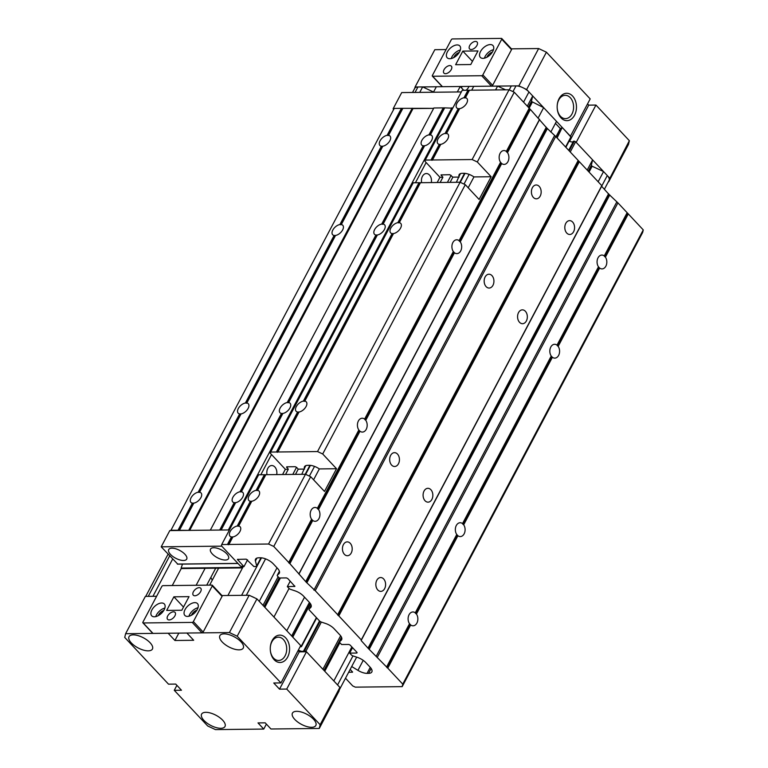 <?xml version="1.0" encoding="UTF-8"?>
<svg xmlns="http://www.w3.org/2000/svg" width="768" height="768" viewBox="0 0 768 768"><rect width="100%" height="100%" fill="white"/><g stroke="black" fill="none" stroke-linecap="round" stroke-linejoin="round"><path stroke-width="1.15" d="M212.314 553.958A10.176 4.397 -152.1 0 0 221.578 559.45A10.176 4.397 -152.1 0 0 228.518 558.643A10.176 4.397 -152.1 0 0 226.733 553.795A10.176 4.397 -152.1 0 0 217.469 548.304A10.176 4.397 -152.1 0 0 210.528 549.11A10.176 4.397 -152.1 0 0 212.314 553.958M170.506 554.419A10.176 4.397 -152.1 0 0 179.77 559.91A10.176 4.397 -152.1 0 0 186.71 559.094A10.176 4.397 -152.1 0 0 184.925 554.256A10.176 4.397 -152.1 0 0 175.661 548.765A10.176 4.397 -152.1 0 0 168.72 549.571A10.176 4.397 -152.1 0 0 170.506 554.419M177.36 564.067L237.917 563.405L221.75 546.154L161.203 546.816L177.715 564.067M182.506 564.096L181.123 568.08L181.584 568.57L242.141 567.907L242.688 566.669M241.939 566.669L241.68 567.418L181.123 568.08M241.68 567.418L242.141 567.907M229.43 529.939L169.786 530.592L161.203 546.816M393.686 109.411L393.11 108.806L401.702 92.582L461.347 91.93M393.11 108.806L394.013 108.797M229.334 529.939L189.686 530.371L413.011 108.586L433.661 108.355L401.424 108.336L394.214 108.422L170.794 530.582M187.517 616.416A8.65 4.858 -43.1 0 0 196.08 611.328A8.65 4.858 -43.1 0 0 197.482 603.61A8.65 4.858 -43.1 0 0 194.822 602.63A8.65 4.858 -43.1 0 0 186.259 607.718A8.65 4.858 -43.1 0 0 184.858 615.437A8.65 4.858 -43.1 0 0 187.517 616.416M154.358 616.781A8.65 4.858 -43.1 0 0 162.912 611.693A8.65 4.858 -43.1 0 0 164.323 603.974A8.65 4.858 -43.1 0 0 161.654 602.995A8.65 4.858 -43.1 0 0 153.101 608.083A8.65 4.858 -43.1 0 0 151.69 615.802A8.65 4.858 -43.1 0 0 154.358 616.781M169.181 619.93A5.088 2.851 -43.1 0 0 174.211 616.934A5.088 2.851 -43.1 0 0 175.037 612.394A5.088 2.851 -43.1 0 0 173.472 611.818A5.088 2.851 -43.1 0 0 168.432 614.813A5.088 2.851 -43.1 0 0 167.606 619.354A5.088 2.851 -43.1 0 0 169.181 619.93M194.861 595.776A5.088 2.851 -43.1 0 0 199.901 592.781A5.088 2.851 -43.1 0 0 200.726 588.24A5.088 2.851 -43.1 0 0 199.162 587.664A5.088 2.851 -43.1 0 0 194.122 590.659A5.088 2.851 -43.1 0 0 193.296 595.2A5.088 2.851 -43.1 0 0 194.861 595.776M196.877 610.186A5.597 3.139 -43.1 0 0 191.462 615.264M163.709 610.55A5.597 3.139 -43.1 0 0 158.304 615.629M192.23 622.416A1.018 0.566 -43.1 0 0 193.373 621.6L212.275 585.907A1.018 0.566 -43.1 0 0 211.978 585.101L162.96 585.638A1.018 0.566 -43.1 0 0 161.808 586.464L142.915 622.147A1.018 0.566 -43.1 0 0 143.203 622.954L192.23 622.416L202.022 632.87A1.018 0.566 -43.1 0 0 203.165 632.045L222.067 596.362A1.018 0.566 -43.1 0 0 222.086 595.67L212.294 585.216M181.824 610.243L189.024 596.65L173.894 596.813L166.685 610.416L181.824 610.243M152.592 632.966A1.018 0.566 -43.1 0 0 152.995 633.408L202.022 632.87M173.894 596.813L183.504 607.075M164.861 608.093A8.65 4.858 -43.1 0 0 155.77 616.608M198.019 607.728A8.65 4.858 -43.1 0 0 188.928 616.243M457.133 44.938A8.65 4.858 -43.1 0 0 448.579 50.026A8.65 4.858 -43.1 0 0 447.168 57.744A8.65 4.858 -43.1 0 0 449.837 58.723A8.65 4.858 -43.1 0 0 458.39 53.635A8.65 4.858 -43.1 0 0 459.802 45.917A8.65 4.858 -43.1 0 0 457.133 44.938M460.33 50.026A8.65 4.858 -43.1 0 0 451.248 58.55M490.301 44.573A8.65 4.858 -43.1 0 0 481.738 49.661A8.65 4.858 -43.1 0 0 480.336 57.379A8.65 4.858 -43.1 0 0 482.995 58.358A8.65 4.858 -43.1 0 0 491.549 53.27A8.65 4.858 -43.1 0 0 492.96 45.552A8.65 4.858 -43.1 0 0 490.301 44.573M493.498 49.661A8.65 4.858 -43.1 0 0 484.406 58.186M475.478 41.424A5.088 2.851 -43.1 0 0 470.438 44.419A5.088 2.851 -43.1 0 0 469.613 48.96A5.088 2.851 -43.1 0 0 471.178 49.536A5.088 2.851 -43.1 0 0 476.218 46.541A5.088 2.851 -43.1 0 0 477.043 42A5.088 2.851 -43.1 0 0 475.478 41.424M449.789 65.578A5.088 2.851 -43.1 0 0 444.758 68.573A5.088 2.851 -43.1 0 0 443.923 73.114A5.088 2.851 -43.1 0 0 445.498 73.69A5.088 2.851 -43.1 0 0 450.528 70.694A5.088 2.851 -43.1 0 0 451.354 66.154A5.088 2.851 -43.1 0 0 449.789 65.578M492.355 52.128A5.597 3.139 -43.1 0 0 486.941 57.206M459.187 52.493A5.597 3.139 -43.1 0 0 453.773 57.562M452.429 38.938A1.018 0.566 -43.1 0 0 451.277 39.754L432.384 75.446A1.018 0.566 -43.1 0 0 432.672 76.253L481.69 75.715A1.018 0.566 -43.1 0 0 482.842 74.89L501.734 39.206A1.018 0.566 -43.1 0 0 501.446 38.4L452.429 38.938M462.826 51.11L455.626 64.704L470.765 64.541L477.965 50.947L462.826 51.11L472.445 61.373M442.051 86.266A1.018 0.566 -43.1 0 0 442.464 86.698L491.482 86.16A1.018 0.566 -43.1 0 0 492.634 85.344L511.526 49.651A1.018 0.566 -43.1 0 0 511.555 48.97L501.763 38.515M540.202 196.09A6.922 4.886 -90.6 0 1 536.362 198.826A6.922 4.886 -90.6 0 1 531.936 195.005A6.922 4.886 -90.6 0 1 532.368 187.728A6.922 4.886 -90.6 0 1 536.208 184.982A6.922 4.886 -90.6 0 1 540.634 188.803A6.922 4.886 -90.6 0 1 540.202 196.09M573.61 231.734A6.922 4.886 -90.6 0 1 569.77 234.48A6.922 4.886 -90.6 0 1 565.344 230.659A6.922 4.886 -90.6 0 1 565.776 223.382A6.922 4.886 -90.6 0 1 569.616 220.637A6.922 4.886 -90.6 0 1 574.042 224.458A6.922 4.886 -90.6 0 1 573.61 231.734M492.96 285.312A6.922 4.886 -90.6 0 1 489.12 288.048A6.922 4.886 -90.6 0 1 484.694 284.237A6.922 4.886 -90.6 0 1 485.126 276.95A6.922 4.886 -90.6 0 1 488.966 274.214A6.922 4.886 -90.6 0 1 493.392 278.026A6.922 4.886 -90.6 0 1 492.96 285.312M526.368 320.966A6.922 4.886 -90.6 0 1 522.528 323.702A6.922 4.886 -90.6 0 1 518.102 319.891A6.922 4.886 -90.6 0 1 518.534 312.605A6.922 4.886 -90.6 0 1 522.374 309.859A6.922 4.886 -90.6 0 1 526.8 313.68A6.922 4.886 -90.6 0 1 526.368 320.966M398.477 463.757A6.922 4.886 -90.6 0 1 394.637 466.502A6.922 4.886 -90.6 0 1 390.211 462.682A6.922 4.886 -90.6 0 1 390.643 455.395A6.922 4.886 -90.6 0 1 394.483 452.659A6.922 4.886 -90.6 0 1 398.909 456.48A6.922 4.886 -90.6 0 1 398.477 463.757M431.885 499.411A6.922 4.886 -90.6 0 1 428.045 502.157A6.922 4.886 -90.6 0 1 423.619 498.336A6.922 4.886 -90.6 0 1 424.051 491.05A6.922 4.886 -90.6 0 1 427.891 488.314A6.922 4.886 -90.6 0 1 432.317 492.125A6.922 4.886 -90.6 0 1 431.885 499.411M351.235 552.989A6.922 4.886 -90.6 0 1 347.395 555.725A6.922 4.886 -90.6 0 1 342.97 551.904A6.922 4.886 -90.6 0 1 343.402 544.627A6.922 4.886 -90.6 0 1 347.242 541.882A6.922 4.886 -90.6 0 1 351.667 545.702A6.922 4.886 -90.6 0 1 351.235 552.989M384.643 588.634A6.922 4.886 -90.6 0 1 380.803 591.379A6.922 4.886 -90.6 0 1 376.378 587.558A6.922 4.886 -90.6 0 1 376.81 580.282A6.922 4.886 -90.6 0 1 380.65 577.536A6.922 4.886 -90.6 0 1 385.075 581.357A6.922 4.886 -90.6 0 1 384.643 588.634M345.504 678.221L352.733 685.939L355.325 687.149L402.182 686.64L642.682 232.406L643.267 229.91L617.923 202.867L608.736 194.15L601.651 186.278L601.795 185.654L555.715 136.474L546.758 128.006L530.371 109.43L507.494 152.64A6.922 4.886 -90.6 0 1 507.946 161.664A6.922 4.886 -90.6 0 1 504.106 164.4A6.922 4.886 -90.6 0 1 501.715 163.555L460.253 241.862L459.101 240.634A6.922 4.886 -90.6 0 0 456.71 239.789A6.922 4.886 -90.6 0 0 452.87 242.525A6.922 4.886 -90.6 0 0 453.322 251.549L454.474 252.778L365.77 420.317A6.922 4.886 -90.6 0 1 366.221 429.331A6.922 4.886 -90.6 0 1 362.381 432.077A6.922 4.886 -90.6 0 1 359.99 431.222L318.528 509.539A6.922 4.886 -90.6 0 1 318.979 518.563A6.922 4.886 -90.6 0 1 315.139 521.299A6.922 4.886 -90.6 0 1 312.749 520.454L289.872 563.664L273.744 546.451L268.56 544.022L221.702 544.541L221.405 545.779L240.413 566.064L243.946 566.65L237.437 559.402L246.259 559.171L253.891 566.544L256.022 566.515A2.035 0.883 -152.1 0 0 256.666 566.237A2.035 0.883 -152.1 0 0 256.694 565.891L255.408 560.938A10.176 4.397 27.9 0 1 255.542 559.181A10.176 4.397 27.9 0 1 258.778 557.798L260.323 557.779A10.176 4.397 27.9 0 1 273.293 563.846L277.526 568.368A10.176 4.397 27.9 0 1 279.312 573.206A10.176 4.397 27.9 0 1 278.909 573.725L277.354 575.184A2.035 0.883 -152.1 0 0 277.277 575.28A2.035 0.883 -152.1 0 0 277.632 576.25L279.274 577.997L286.483 577.92L287.779 578.525L294.864 586.387L287.338 586.608L288.97 588.355A2.035 0.883 -152.1 0 0 290.688 589.411L294.902 590.803A10.176 4.397 27.9 0 1 303.494 596.083L309.264 602.237A10.176 4.397 27.9 0 1 311.05 607.075A10.176 4.397 27.9 0 1 310.646 607.603L309.091 609.053A2.035 0.883 -152.1 0 0 309.014 609.158A2.035 0.883 -152.1 0 0 309.37 610.118L319.555 620.995A2.035 0.883 -152.1 0 0 321.274 622.051L325.488 623.443A10.176 4.397 27.9 0 1 334.08 628.723L339.85 634.877A10.176 4.397 27.9 0 1 341.635 639.715A10.176 4.397 27.9 0 1 341.232 640.243L339.677 641.693A2.035 0.883 -152.1 0 0 339.59 641.798A2.035 0.883 -152.1 0 0 339.955 642.768L341.587 644.515L348.797 644.438L350.093 645.043L357.005 652.416L356.861 653.04L349.651 653.117L351.293 654.864A2.035 0.883 -152.1 0 0 353.011 655.93L357.226 657.312A10.176 4.397 27.9 0 1 365.818 662.602L370.051 667.114A10.176 4.397 27.9 0 1 371.837 671.962A10.176 4.397 27.9 0 1 368.602 673.344L367.056 673.363A10.176 4.397 27.9 0 1 357.936 670.358L351.696 666.518M530.371 109.43L529.219 108.202L506.342 151.411A6.922 4.886 -90.6 0 0 503.952 150.557A6.922 4.886 -90.6 0 0 500.112 153.302A6.922 4.886 -90.6 0 0 500.563 162.326L501.715 163.555M460.253 241.862A6.922 4.886 -90.6 0 1 460.704 250.886A6.922 4.886 -90.6 0 1 456.864 253.622A6.922 4.886 -90.6 0 1 454.474 252.778M453.322 251.549L364.618 419.088A6.922 4.886 -90.6 0 0 362.227 418.234A6.922 4.886 -90.6 0 0 358.387 420.979A6.922 4.886 -90.6 0 0 358.838 429.994L359.99 431.222M358.838 429.994L317.376 508.31A6.922 4.886 -90.6 0 0 314.986 507.456A6.922 4.886 -90.6 0 0 311.146 510.202A6.922 4.886 -90.6 0 0 311.597 519.226L312.749 520.454M628.291 213.926L605.414 257.146A6.922 4.886 -90.6 0 1 605.866 266.16A6.922 4.886 -90.6 0 1 602.026 268.906A6.922 4.886 -90.6 0 1 599.635 268.051L558.173 346.368L557.021 345.139L598.483 266.822L599.635 268.051M598.483 266.822A6.922 4.886 -90.6 0 1 598.032 257.798A6.922 4.886 -90.6 0 1 601.872 255.062A6.922 4.886 -90.6 0 1 604.262 255.917L627.139 212.698M558.173 346.368A6.922 4.886 -90.6 0 1 558.624 355.392A6.922 4.886 -90.6 0 1 554.784 358.128A6.922 4.886 -90.6 0 1 552.394 357.274L463.68 524.813A6.922 4.886 -90.6 0 1 464.141 533.837A6.922 4.886 -90.6 0 1 460.301 536.573A6.922 4.886 -90.6 0 1 457.91 535.728L416.438 614.045A6.922 4.886 -90.6 0 1 416.899 623.059A6.922 4.886 -90.6 0 1 413.05 625.805A6.922 4.886 -90.6 0 1 410.669 624.95L387.782 668.16L368.227 648.384L361.142 640.512L361.286 639.888L315.216 590.707L306.25 582.24L289.872 563.664M557.021 345.139A6.922 4.886 -90.6 0 0 554.63 344.285A6.922 4.886 -90.6 0 0 550.79 347.03A6.922 4.886 -90.6 0 0 551.242 356.045L552.394 357.274M551.242 356.045L462.538 523.584A6.922 4.886 -90.6 0 0 460.147 522.739A6.922 4.886 -90.6 0 0 456.307 525.475A6.922 4.886 -90.6 0 0 456.758 534.499L457.91 535.728M456.758 534.499L415.286 612.816A6.922 4.886 -90.6 0 0 412.906 611.962A6.922 4.886 -90.6 0 0 409.066 614.698A6.922 4.886 -90.6 0 0 409.517 623.722L410.669 624.95M268.56 544.022L305.491 474.269L265.843 474.701L257.568 490.339L256.118 490.349A6.922 3.888 136.9 0 0 249.734 494.755A6.922 3.888 136.9 0 0 248.899 500.534A6.922 3.888 136.9 0 0 250.349 501.264L251.789 501.245L238.666 526.022A6.922 3.888 136.9 0 1 240.106 526.752A6.922 3.888 136.9 0 1 239.28 532.541A6.922 3.888 136.9 0 1 232.886 536.938L228.902 544.454M393.514 233.568L392.074 233.587A6.922 3.888 136.9 0 1 390.634 232.858A6.922 3.888 136.9 0 1 391.459 227.078A6.922 3.888 136.9 0 1 397.853 222.672L419.011 182.707L420.451 182.698L399.293 222.662A6.922 3.888 136.9 0 1 400.733 223.392A6.922 3.888 136.9 0 1 399.898 229.171A6.922 3.888 136.9 0 1 393.514 233.568L304.81 401.107L303.36 401.126A6.922 3.888 136.9 0 0 296.976 405.523A6.922 3.888 136.9 0 0 296.15 411.302A6.922 3.888 136.9 0 0 297.59 412.042L299.03 412.022L277.862 451.987L270.662 452.064L270.365 453.312L285.341 469.296L282.576 474.518M399.293 222.662L397.853 222.672M529.219 108.202L514.253 92.218L509.059 89.789L469.411 90.221L465.427 97.747L463.987 97.766A6.922 3.888 136.9 0 0 457.603 102.163A6.922 3.888 136.9 0 0 456.768 107.942A6.922 3.888 136.9 0 0 458.208 108.672L459.648 108.653L446.534 133.44L445.094 133.45A6.922 3.888 136.9 0 0 438.701 137.856A6.922 3.888 136.9 0 0 437.875 143.635A6.922 3.888 136.9 0 0 439.315 144.365L440.755 144.346L432.48 159.984L425.27 160.061L424.982 161.309L439.949 177.283L437.194 182.506M238.666 526.022L237.226 526.042A6.922 3.888 136.9 0 0 230.832 530.438A6.922 3.888 136.9 0 0 230.006 536.218A6.922 3.888 136.9 0 0 231.446 536.947L232.886 536.938M469.411 90.221L467.971 90.24L463.987 97.766M221.702 544.541L258.634 474.778L265.843 474.701M231.446 536.947L227.462 544.474M250.349 501.264L237.226 526.042M264.403 474.72L256.118 490.349M257.568 490.339A6.922 3.888 136.9 0 1 259.008 491.069A6.922 3.888 136.9 0 1 258.173 496.848A6.922 3.888 136.9 0 1 251.789 501.245M305.491 474.269L310.675 476.698L273.744 546.451M301.766 474.307L304.368 468.47A10.176 4.397 27.9 0 1 304.502 466.714A10.176 4.397 27.9 0 1 307.738 465.322L309.283 465.312A10.176 4.397 27.9 0 1 319.344 468.922L313.584 479.798M285.533 474.49L288.298 469.267L286.714 466.8L295.219 466.704L296.515 467.309L298.243 469.152L295.478 474.374M419.011 182.707L413.242 182.774L270.662 452.064M297.59 412.042L276.422 452.006M392.074 233.587L303.36 401.126M420.451 182.698L460.099 182.256L317.52 451.555L277.862 451.987M304.81 401.107A6.922 3.888 136.9 0 1 306.25 401.846A6.922 3.888 136.9 0 1 305.414 407.626A6.922 3.888 136.9 0 1 299.03 412.022M460.099 182.256L465.293 184.685L322.704 453.984L317.52 451.555M578.179 160.445L337.68 614.688M555.715 136.474L315.216 590.707M601.795 185.654L361.286 639.888M579.331 161.683L338.832 615.917M456.374 182.294L458.986 176.458A10.176 4.397 27.9 0 1 459.11 174.701A10.176 4.397 27.9 0 1 462.346 173.318L463.891 173.299A10.176 4.397 27.9 0 1 473.952 176.918L468.192 187.786M322.704 453.984L336.528 468.739L324.499 491.443L310.675 476.698M311.597 519.226L288.72 562.435M500.563 162.326L459.101 240.634M514.253 92.218L477.312 161.971L491.136 176.726L479.107 199.44L465.293 184.685M507.494 152.64L506.342 151.411M539.587 119.261L299.088 573.494M365.77 420.317L364.618 419.088M318.528 509.539L317.376 508.31M617.923 202.867L377.414 657.101M409.517 623.722L386.63 666.931M605.414 257.146L604.262 255.917M643.267 229.91L402.758 684.144L387.782 668.16M463.68 524.813L462.538 523.584M416.438 614.045L415.286 612.816M439.315 144.365L431.03 159.994M458.208 108.672L445.094 133.45M440.141 182.477L442.906 177.254L441.005 174.931L449.837 174.691L452.861 177.149L450.096 182.371M350.208 669.331L352.56 672.144L348.624 672.317M352.55 647.654L349.651 653.117M290.227 581.146L287.338 586.608M451.142 175.315L447.398 182.4M296.534 467.328L292.79 474.403M247.574 559.795L243.946 566.65M467.971 90.24L462.202 90.307L425.27 160.061M509.059 89.789L472.128 159.542L432.48 159.984M465.427 97.747A6.922 3.888 136.9 0 1 466.867 98.477A6.922 3.888 136.9 0 1 466.042 104.256A6.922 3.888 136.9 0 1 459.648 108.653M446.534 133.44A6.922 3.888 136.9 0 1 447.974 134.17A6.922 3.888 136.9 0 1 447.139 139.949A6.922 3.888 136.9 0 1 440.755 144.346M477.312 161.971L472.128 159.542M539.443 119.885L298.944 574.118M546.298 127.2L305.798 581.434M547.45 128.429L306.95 582.662M554.419 135.869L313.92 590.102M601.651 186.278L361.142 640.512M608.621 193.709L368.112 647.952M609.773 194.947L369.264 649.181M616.627 202.262L376.118 656.496M402.182 686.64L402.758 684.144M491.136 176.726L473.952 176.918M459.139 177.082L452.861 177.149M442.906 177.254L439.949 177.283M336.528 468.739L319.344 468.922M304.531 469.085L298.243 469.152M288.298 469.267L285.341 469.296M215.712 568.195L206.726 585.158M495.581 89.933L497.606 86.093L473.731 86.362L471.696 90.202M218.621 568.166L209.635 585.13M221.981 595.555L227.904 595.488L243.168 566.659M497.606 86.093L505.584 89.827M261.456 557.837L241.594 595.334L246.288 595.286A10.176 4.397 27.9 0 1 246.307 595.286L265.565 558.864M527.309 106.157L532.704 95.962L528.96 91.958A10.176 4.397 27.9 0 0 515.99 85.891L511.306 85.949L509.232 89.866M465.024 173.357L460.272 182.333M310.416 465.36L305.664 474.346M251.76 596.467A10.176 4.397 27.9 0 1 254.352 597.677M277.008 567.811L259.248 601.354L262.992 605.347L278.122 576.778M532.704 95.962L531.427 101.434L543.648 107.635L538.253 117.83M289.066 588.451L273.936 617.03L286.781 630.739L304.541 597.197M543.648 107.635L556.493 121.344L550.829 132.038M555.437 123.331L560.323 128.544L555.974 136.752M309.427 602.41L291.667 635.952M560.323 128.544L562.09 127.738L556.838 137.664M310.234 603.418L292.522 636.864M310.454 603.744L292.771 637.133L301.267 646.195L301.45 646.685L300.307 646.829A4.33 1.872 -152.1 0 0 300.125 646.752M562.09 127.738L557.088 137.933M562.483 127.738L571.162 137.29L565.862 147.302M569.107 141.158A4.33 1.872 -152.1 0 0 573.35 141.514M587.213 170.083L592.608 159.888L575.645 141.782L574.349 141.178L573.523 141.187L568.694 150.317M319.507 620.947L303.821 650.582L305.933 651.178L322.896 669.283L340.627 635.798M298.397 649.997A4.33 1.872 -152.1 0 0 303.744 650.755A4.33 1.872 -152.1 0 0 303.821 650.582M592.608 159.888L591.331 165.36L592.147 166.234L603.552 171.571L598.147 181.766M351.859 646.925L333.84 680.957L337.584 684.95A10.176 4.397 27.9 0 1 337.613 684.979M603.552 171.571L607.296 175.565A10.176 4.397 27.9 0 1 609.082 180.403L604.416 189.226M339.6 688.656A10.176 4.397 27.9 0 1 339.37 689.798A10.176 4.397 27.9 0 1 339.312 689.904M412.541 92.458L414.72 88.349A10.176 4.397 27.9 0 1 417.955 86.966L422.64 86.918L419.741 92.381M169.68 555.869L148.243 596.362L152.928 596.314L172.656 559.046M422.64 86.918L433.555 92.026M457.325 91.968L460.214 86.506L436.339 86.765L433.44 92.237M181.363 568.33L172.253 585.542M205.114 568.32L196.128 585.274M460.214 86.506L463.757 90.288M468.95 86.41L468.95 86.41A6.106 3.427 136.9 0 1 468.557 87.293A6.106 3.427 136.9 0 1 466.099 90.259M462.259 86.486A5.088 2.851 -43.1 0 0 461.357 87.715M572.582 96.058A13.69 9.658 -90.6 0 1 574.56 115.229A13.69 9.658 -90.6 0 1 561.034 117.878A13.69 9.658 -90.6 0 1 557.194 108.211A13.69 9.658 -90.6 0 1 557.174 105.926A13.69 9.658 -90.6 0 1 562.771 94.483A13.69 9.658 -90.6 0 1 572.582 96.058M557.194 108.125A11.654 8.227 89.4 0 0 560.448 116.266A11.654 8.227 89.4 0 0 565.498 118.637A11.654 8.227 89.4 0 0 573.197 110.65A11.654 8.227 89.4 0 0 570.288 97.699A11.654 8.227 89.4 0 0 565.238 95.328A11.654 8.227 89.4 0 0 557.165 106.022M446.784 86.65L415.066 87.005L414.778 88.243M609.014 180.528L608.362 181.757M609.312 179.27L629.357 140.707L595.949 105.053L588.739 105.139L587.558 103.872M595.949 105.053L576.192 142.368L609.6 178.022M524.064 88.291L526.656 89.501L570.432 136.224L590.189 98.909L546.413 52.195L538.637 48.547L511.44 48.845M521.472 87.072L518.88 85.862L538.637 48.547M476.342 86.333L518.88 85.862M526.656 89.501L546.413 52.195M608.726 181.757L628.483 144.442L629.357 140.707M415.066 87.005L434.822 49.69L446.083 49.565M569.558 141.36L588.739 105.139M285.696 637.891A13.69 9.658 -90.6 0 1 287.664 657.072A13.69 9.658 -90.6 0 1 274.147 659.712A13.69 9.658 -90.6 0 1 270.307 650.054A13.69 9.658 -90.6 0 1 270.278 647.77A13.69 9.658 -90.6 0 1 275.885 636.326A13.69 9.658 -90.6 0 1 285.696 637.891M270.298 649.958A11.654 8.227 89.4 0 0 273.562 658.109A11.654 8.227 89.4 0 0 278.611 660.47A11.654 8.227 89.4 0 0 286.31 652.493A11.654 8.227 89.4 0 0 283.402 639.533A11.654 8.227 89.4 0 0 278.352 637.171A11.654 8.227 89.4 0 0 270.278 647.856M222.672 720.202A13.229 5.722 27.9 0 1 224.995 726.499A13.229 5.722 27.9 0 1 215.971 727.546A13.229 5.722 27.9 0 1 203.933 720.413A13.229 5.722 27.9 0 1 201.61 714.115A13.229 5.722 27.9 0 1 210.634 713.069A13.229 5.722 27.9 0 1 222.672 720.202M313.507 719.213A13.229 5.722 27.9 0 1 315.83 725.501A13.229 5.722 27.9 0 1 306.806 726.557A13.229 5.722 27.9 0 1 294.768 719.414A13.229 5.722 27.9 0 1 292.445 713.117A13.229 5.722 27.9 0 1 301.469 712.07A13.229 5.722 27.9 0 1 313.507 719.213M150.106 642.749A13.229 5.722 27.9 0 1 152.429 649.046A13.229 5.722 27.9 0 1 143.405 650.093A13.229 5.722 27.9 0 1 131.357 642.96A13.229 5.722 27.9 0 1 129.034 636.662A13.229 5.722 27.9 0 1 138.058 635.616A13.229 5.722 27.9 0 1 150.106 642.749M240.931 641.76A13.229 5.722 27.9 0 1 243.254 648.048A13.229 5.722 27.9 0 1 234.23 649.104A13.229 5.722 27.9 0 1 222.192 641.962A13.229 5.722 27.9 0 1 219.869 635.664A13.229 5.722 27.9 0 1 228.893 634.618A13.229 5.722 27.9 0 1 240.931 641.76M256.944 598.896L237.197 636.211L280.963 682.925L300.72 645.61L256.944 598.896L249.168 595.258L221.318 595.555M298.09 650.582L299.27 651.84L306.48 651.763L286.723 689.069L320.131 724.723L319.267 728.458L270.96 728.995L265.2 722.842L258 722.918L263.75 729.072L215.453 729.6L207.677 725.962L174.269 690.307L181.478 690.23L175.718 684.077L168.509 684.163L124.733 637.44L125.606 633.706L168.134 633.235L174.931 640.493L193.68 640.282L186.883 633.034L229.411 632.563L237.197 636.211M319.267 728.458L339.024 691.152L339.888 687.418L306.48 651.763M156.614 596.266L145.363 596.39L125.606 633.706M280.963 682.925L273.754 683.002L279.514 689.155L286.723 689.069M176.899 685.344L174.269 690.307M178.838 633.12L174.931 640.493M249.168 595.258L229.411 632.563M299.27 651.84L279.514 689.155M339.888 687.418L320.131 724.723M266.381 724.099L263.75 729.072M212.256 580.195A50.89 21.994 27.9 0 1 210.864 577.344M421.642 182.678A7.123 5.03 -90.6 0 1 426.374 173.53A7.123 5.03 -90.6 0 1 429.456 174.979A7.123 5.03 -90.6 0 1 431.309 182.573M267.034 474.691A7.123 5.03 -90.6 0 1 271.766 465.533A7.123 5.03 -90.6 0 1 274.848 466.982A7.123 5.03 -90.6 0 1 276.701 474.586M221.347 529.651L235.642 502.666L234.192 502.685A6.922 3.888 136.9 0 1 232.752 501.946A6.922 3.888 136.9 0 1 232.906 497.27A6.922 3.888 136.9 0 1 239.971 491.77L241.411 491.75L282.883 413.443L281.434 413.453A6.922 3.888 136.9 0 1 279.994 412.723A6.922 3.888 136.9 0 1 280.147 408.048A6.922 3.888 136.9 0 1 287.213 402.547L288.653 402.528L377.366 234.989L375.917 235.008A6.922 3.888 136.9 0 1 374.477 234.278A6.922 3.888 136.9 0 1 374.63 229.594A6.922 3.888 136.9 0 1 381.696 224.093L383.136 224.083L424.608 145.766L423.168 145.786A6.922 3.888 136.9 0 1 421.718 145.046A6.922 3.888 136.9 0 1 421.872 140.371A6.922 3.888 136.9 0 1 428.938 134.87L430.387 134.851L444.672 107.866L433.862 107.981L210.538 529.776M424.608 145.766A6.922 3.888 -43.1 0 0 431.674 140.266A6.922 3.888 -43.1 0 0 431.827 135.59A6.922 3.888 -43.1 0 0 430.387 134.851M388.57 135.312L387.13 135.331A6.922 3.888 -43.1 0 0 380.064 140.832A6.922 3.888 -43.1 0 0 379.91 145.507A6.922 3.888 -43.1 0 0 381.35 146.237L382.79 146.227A6.922 3.888 -43.1 0 0 389.866 140.726A6.922 3.888 -43.1 0 0 390.01 136.042A6.922 3.888 -43.1 0 0 388.57 135.312L402.864 108.326M377.366 234.989A6.922 3.888 -43.1 0 0 384.432 229.488A6.922 3.888 -43.1 0 0 384.586 224.813A6.922 3.888 -43.1 0 0 383.136 224.083M341.328 224.534L339.888 224.554A6.922 3.888 -43.1 0 0 332.813 230.054A6.922 3.888 -43.1 0 0 332.669 234.73A6.922 3.888 -43.1 0 0 334.109 235.469L335.549 235.45A6.922 3.888 -43.1 0 0 342.624 229.949A6.922 3.888 -43.1 0 0 342.768 225.274A6.922 3.888 -43.1 0 0 341.328 224.534L382.79 146.227M282.883 413.443A6.922 3.888 -43.1 0 0 289.949 407.942A6.922 3.888 -43.1 0 0 290.093 403.258A6.922 3.888 -43.1 0 0 288.653 402.528M246.845 402.989L245.405 403.008A6.922 3.888 -43.1 0 0 238.33 408.509A6.922 3.888 -43.1 0 0 238.186 413.184A6.922 3.888 -43.1 0 0 239.626 413.914L241.066 413.894A6.922 3.888 -43.1 0 0 248.141 408.394A6.922 3.888 -43.1 0 0 248.285 403.718A6.922 3.888 -43.1 0 0 246.845 402.989L335.549 235.45M235.642 502.666A6.922 3.888 -43.1 0 0 242.707 497.165A6.922 3.888 -43.1 0 0 242.851 492.49A6.922 3.888 -43.1 0 0 241.411 491.75M199.603 492.211L198.163 492.23A6.922 3.888 -43.1 0 0 191.088 497.731A6.922 3.888 -43.1 0 0 190.944 502.406A6.922 3.888 -43.1 0 0 192.384 503.136L193.824 503.126A6.922 3.888 -43.1 0 0 200.899 497.626A6.922 3.888 -43.1 0 0 201.043 492.941A6.922 3.888 -43.1 0 0 199.603 492.211L241.066 413.894M444.672 107.866L452.736 108.182M189.686 530.371L170.88 530.208M428.938 134.87L443.232 107.885M387.13 135.331L401.424 108.336M381.696 224.093L423.168 145.786M339.888 224.554L381.35 146.237M287.213 402.547L375.917 235.008M245.405 403.008L334.109 235.469M239.971 491.77L281.434 413.453M198.163 492.23L239.626 413.914M179.539 530.112L193.824 503.126M178.09 530.131L192.384 503.136M260.813 474.758L271.517 454.541M415.43 182.746L426.134 162.538M228.557 529.574L451.882 107.789M219.907 529.67L234.192 502.685M188.909 530.006L412.234 108.221M193.373 621.6L203.165 632.045M212.275 585.907L222.067 596.362M143.203 622.954L152.995 633.408M432.672 76.253L442.464 86.698M481.69 75.715L491.482 86.16M482.842 74.89L492.634 85.344M501.734 39.206L511.526 49.651M232.589 537.245L228.634 544.714M370.253 667.334L367.056 673.363M469.142 90.48L465.187 97.949M251.482 501.552L238.426 526.224M459.35 108.97L446.285 133.632M440.458 144.653L432.202 160.234M393.216 233.885L304.56 401.309M298.723 412.33L277.594 452.246M420.182 182.947L399.043 222.864M265.565 474.95L257.318 490.531M256.925 558.086L255.408 560.938M237.946 559.267L237.61 559.891M265.133 474.96L256.886 490.541M419.75 182.947L398.611 222.864M305.885 465.619L304.368 468.47M286.906 466.79L286.57 467.424M341.837 639.091L341.232 640.243M529.334 108.634L506.486 151.786M500.65 162.806L459.245 241.018M529.68 108.998L506.832 152.16M500.995 163.181L459.59 241.382M453.408 252.038L364.762 419.462M453.754 252.403L365.107 419.837M358.925 430.483L317.52 508.685M359.27 430.858L317.866 509.059M311.683 519.706L288.826 562.867M312.029 520.08L289.171 563.232M371.165 668.506L368.602 673.344M627.254 213.13L604.397 256.291M598.56 267.312L557.155 345.514M627.6 213.504L604.742 256.656M598.906 267.677L557.501 345.888M551.318 356.534L462.672 523.968M551.664 356.909L463.018 524.333M456.835 534.989L415.43 613.19M457.181 535.354L415.776 613.555M409.594 624.211L386.746 667.373M409.939 624.576L387.091 667.738M298.291 412.339L277.162 452.246M392.774 233.885L304.128 401.318M440.026 144.662L431.77 160.243M458.918 108.97L445.853 133.642M251.05 501.562L237.994 526.234M468.71 90.48L464.755 97.949M352.493 671.798L352.243 672.278M363.226 660.365L357.936 670.358M357.12 652.56L356.861 653.04M341.722 637.824L339.677 641.693M311.136 605.184L309.091 609.053M311.251 606.451L310.646 607.603M294.797 586.042L294.547 586.531M277.277 575.28L279.389 571.286L277.354 575.184M279.514 572.582L278.909 573.725M460.493 173.606L458.986 176.458M464.544 173.318L459.811 182.266M309.936 465.322L305.203 474.269M260.976 557.798L256.694 565.891M441.514 174.787L441.178 175.411M232.157 537.245L228.202 544.714M546.413 127.632L305.904 581.866M546.758 128.006L306.25 582.24M578.294 160.886L337.786 615.12M578.64 161.251L338.131 615.485M608.736 194.15L368.227 648.384M609.082 194.515L368.573 648.749M515.99 85.891L512.966 91.613M469.133 174.394L464.006 184.08M314.525 466.397L309.389 476.093M528.96 91.958L523.565 102.154M531.427 101.434L528.346 107.261M279.158 577.882L264.038 606.461M532.243 102.298L529.162 108.134M280.378 577.987L264.845 607.325M570.979 136.81L565.584 147.005M316.397 617.626L301.267 646.195M574.349 141.178L569.213 150.874M320.064 621.437L304.637 650.573M575.645 141.782L570.25 151.978M321.341 622.08L305.933 651.178M591.331 165.36L588.25 171.187M341.491 637.219L323.933 670.387M592.147 166.234L589.056 172.061M339.878 642.682L324.749 671.261M607.296 175.565L601.67 186.182M352.963 655.91L337.584 684.95M417.955 86.966L415.056 92.438M430.138 135.053L444.403 108.115M429.706 135.062L443.971 108.125M382.896 224.275L424.301 146.074M388.33 135.514L402.586 108.576M387.898 135.514L402.154 108.586M341.088 224.736L382.493 146.534M382.464 224.285L423.869 146.083M288.413 402.73L377.059 235.296M340.656 224.746L382.061 146.534M246.605 403.19L335.251 235.757M287.981 402.73L376.627 235.306M241.171 491.952L282.576 413.75M246.173 403.19L334.819 235.766M199.363 492.413L240.768 414.211M221.078 529.91L235.334 502.973M240.739 491.962L282.144 413.75M198.931 492.413L240.336 414.211M179.261 530.371L193.526 503.434M178.829 530.371L193.094 503.434M220.646 529.91L234.902 502.982M237.994 563.491L177.542 564.154M142.896 622.838L152.688 633.293M432.355 76.138L442.147 86.582M341.712 637.795L339.59 641.798M311.126 605.155L309.014 609.158M464.707 173.328L459.974 182.256M310.09 465.331L305.366 474.269M261.13 557.808L256.666 566.237M316.675 617.923L301.45 646.685M356.669 657.13L339.37 689.798M168.086 554.16L145.728 596.39"/></g></svg>
